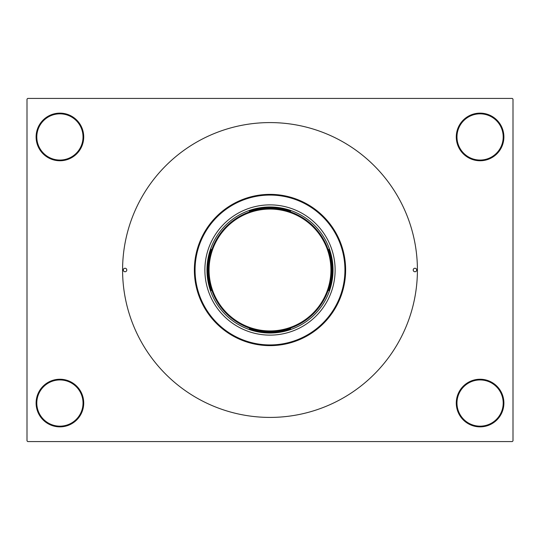<?xml version="1.0" encoding="UTF-8"?>
<svg xmlns="http://www.w3.org/2000/svg" width="540" height="540" viewBox="0 0 540 540"><rect width="100%" height="100%" fill="white"/><g stroke="black" fill="none" stroke-linecap="round" stroke-linejoin="round"><path stroke-width="0.81" d="M456.28 403.056A23.807 23.807 0 0 1 480.087 379.242A23.807 23.807 0 0 1 503.894 403.056A23.807 23.807 0 0 1 480.087 426.863A23.807 23.807 0 0 1 456.28 403.056M503.199 403.056A23.112 23.112 0 0 0 480.087 379.944A23.112 23.112 0 0 0 456.975 403.056A23.112 23.112 0 0 0 480.087 426.161A23.112 23.112 0 0 0 503.199 403.056M36.106 403.056A23.807 23.807 0 0 1 59.913 379.242A23.807 23.807 0 0 1 83.72 403.056A23.807 23.807 0 0 1 59.913 426.863A23.807 23.807 0 0 1 36.106 403.056M83.025 403.056A23.112 23.112 0 0 0 59.913 379.944A23.112 23.112 0 0 0 36.801 403.056A23.112 23.112 0 0 0 59.913 426.161A23.112 23.112 0 0 0 83.025 403.056M36.106 136.944A23.807 23.807 0 0 1 59.913 113.137A23.807 23.807 0 0 1 83.72 136.944A23.807 23.807 0 0 1 59.913 160.758A23.807 23.807 0 0 1 36.106 136.944M83.025 136.944A23.112 23.112 0 0 0 59.913 113.839A23.112 23.112 0 0 0 36.801 136.944A23.112 23.112 0 0 0 59.913 160.056A23.112 23.112 0 0 0 83.025 136.944M456.28 136.944A23.807 23.807 0 0 1 480.087 113.137A23.807 23.807 0 0 1 503.894 136.944A23.807 23.807 0 0 1 480.087 160.758A23.807 23.807 0 0 1 456.28 136.944M503.199 136.944A23.112 23.112 0 0 0 480.087 113.839A23.112 23.112 0 0 0 456.975 136.944A23.112 23.112 0 0 0 480.087 160.056A23.112 23.112 0 0 0 503.199 136.944M512.298 441.572L27.702 441.572L27 440.87L27 99.131L27.702 98.428L512.298 98.428L513 99.131L513 440.87L512.298 441.572M288.367 211.174L290.594 211.174A62.323 62.323 0 0 0 249.406 211.174L251.633 211.174L249.406 211.174M270 333.025A63.025 63.025 0 0 1 206.975 270A63.025 63.025 0 0 1 270 206.975A63.025 63.025 0 0 1 333.025 270A63.025 63.025 0 0 1 270 333.025M251.633 328.826L249.406 328.826A62.323 62.323 0 0 0 290.594 328.826L288.367 328.826L290.594 328.826M211.174 290.594L211.174 288.367L211.174 290.594A62.323 62.323 0 0 1 211.174 249.406L211.174 251.633M328.826 251.633L328.826 249.406L328.826 251.633M328.826 288.367L328.826 290.594A62.323 62.323 0 0 0 328.826 249.406M416.711 270A1.748 1.748 0 0 0 414.963 268.252A1.748 1.748 0 0 0 413.208 270A1.748 1.748 0 0 0 414.963 271.748A1.748 1.748 0 0 0 416.711 270M126.792 270A1.748 1.748 0 0 0 125.037 268.252A1.748 1.748 0 0 0 123.289 270A1.748 1.748 0 0 0 125.037 271.748A1.748 1.748 0 0 0 126.792 270M335.124 270A65.124 65.124 0 0 0 270 204.876A65.124 65.124 0 0 0 204.876 270A65.124 65.124 0 0 0 270 335.124A65.124 65.124 0 0 0 335.124 270M195.068 270A74.932 74.932 0 0 0 270 344.932A74.932 74.932 0 0 0 344.932 270A74.932 74.932 0 0 0 270 195.068A74.932 74.932 0 0 0 195.068 270M345.634 270A75.634 75.634 0 0 1 270 345.634A75.634 75.634 0 0 1 194.366 270A75.634 75.634 0 0 1 270 194.366A75.634 75.634 0 0 1 345.634 270M122.587 270A147.413 147.413 0 0 0 270 417.413A147.413 147.413 0 0 0 417.413 270A147.413 147.413 0 0 0 270 122.587A147.413 147.413 0 0 0 122.587 270M331.628 270A61.628 61.628 0 0 1 270 331.628A61.628 61.628 0 0 1 208.373 270A61.628 61.628 0 0 1 270 208.373A61.628 61.628 0 0 1 331.628 270A61.628 61.628 0 0 0 270 208.373A61.628 61.628 0 0 0 208.373 270M209.075 270A60.926 60.926 0 0 0 270 330.925A60.926 60.926 0 0 0 330.925 270A60.926 60.926 0 0 0 270 209.075A60.926 60.926 0 0 0 209.075 270"/></g></svg>
